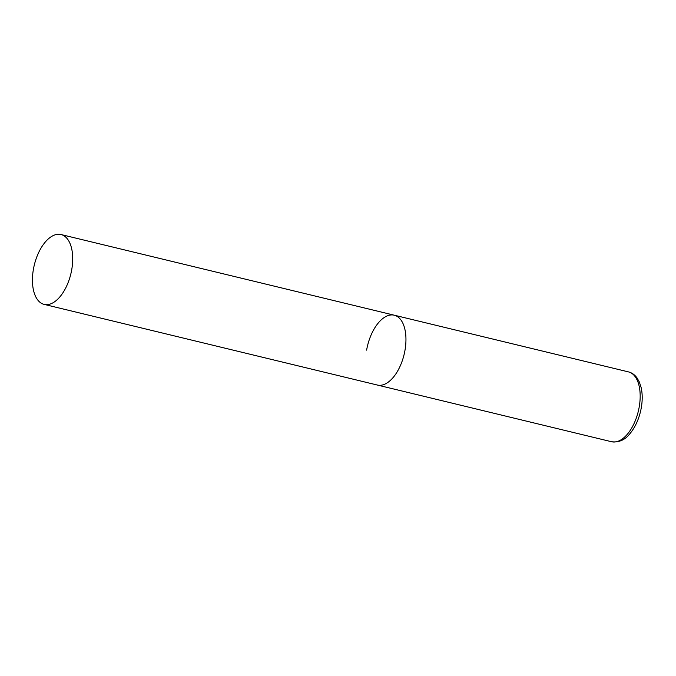<?xml version="1.0" encoding="UTF-8"?>
<svg xmlns="http://www.w3.org/2000/svg" width="676" height="676" viewBox="0 0 676 676"><rect width="100%" height="100%" fill="white"/><g stroke="black" fill="none" stroke-linecap="round" stroke-linejoin="round"><path stroke-width="1.01" d="M405.017 350.109A35.929 18.81 103.6 0 1 377.369 385.041A35.929 18.81 -76.4 0 0 379.743 385.32A35.929 18.81 -76.4 0 0 404.594 352.331A35.929 18.81 -76.4 0 0 394.277 315.202A35.929 18.81 103.6 0 1 405.017 350.109M366.62 350.134A35.929 18.81 103.6 0 1 394.277 315.202L628.503 371.901A35.929 18.81 103.6 0 1 639.242 406.8A35.929 18.81 103.6 0 1 611.594 441.741C619.005 442.636 625.165 439.89 630.083 433.502C635.693 426.573 639.437 417.937 641.321 407.586C642.546 400.369 642.496 393.728 641.178 387.678L639.361 382.058L637.037 377.935C634.772 374.791 631.925 372.772 628.503 371.901M58.66 234.259A35.929 18.81 -76.4 0 0 33.8 267.248A35.929 18.81 -76.4 0 0 44.126 304.386A35.929 18.81 -76.4 0 0 46.492 304.665A35.929 18.81 -76.4 0 0 71.352 271.668A35.929 18.81 -76.4 0 0 61.026 234.538A35.929 18.81 -76.4 0 0 58.66 234.259M44.126 304.386L611.594 441.741M394.277 315.202L61.026 234.538"/></g></svg>
